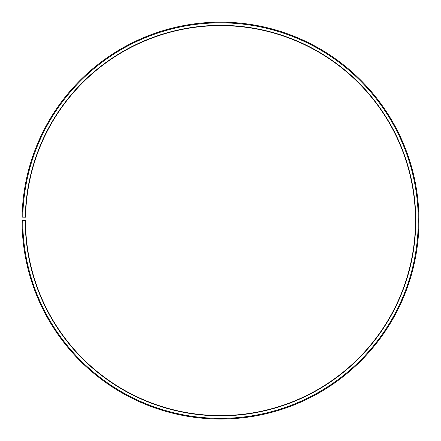 <?xml version="1.0" encoding="UTF-8"?>
<svg xmlns="http://www.w3.org/2000/svg" width="441" height="441" viewBox="0 0 441 441"><rect width="100%" height="100%" fill="white"/><g stroke="black" fill="none" stroke-linecap="round" stroke-linejoin="round"><path stroke-width="0.66" d="M25.561 217.192A194.972 194.972 0 0 1 319.945 52.892A194.972 194.972 0 0 1 317.007 390.009A194.972 194.972 0 0 1 25.534 220.599L25.253 220.599A195.253 195.253 0 0 0 317.145 390.252A195.253 195.253 0 0 0 320.089 52.65A195.253 195.253 0 0 0 25.28 217.187L25.561 217.192M22.745 220.599A197.755 197.755 0 0 0 318.385 392.429A197.755 197.755 0 0 0 321.368 50.494A197.755 197.755 0 0 0 22.778 217.143L22.078 217.132A198.456 198.456 0 0 1 321.726 49.899A198.456 198.456 0 0 1 318.727 393.036A198.456 198.456 0 0 1 22.05 220.599L25.253 220.599M22.778 217.143L25.28 217.187"/></g></svg>
